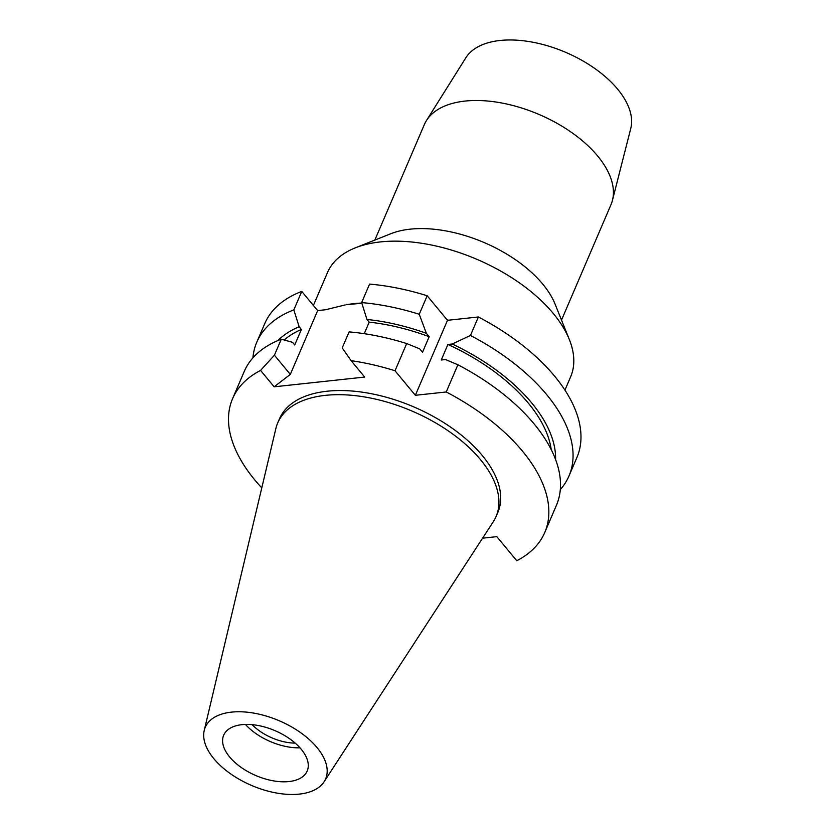 <?xml version="1.0" encoding="UTF-8"?>
<svg xmlns="http://www.w3.org/2000/svg" width="835" height="835" viewBox="0 0 835 835"><rect width="100%" height="100%" fill="white"/><g stroke="black" fill="none" stroke-linecap="round" stroke-linejoin="round"><path stroke-width="1.25" d="M229.635 756.969A45.434 24.413 -156.8 0 0 273.003 780.777A45.434 24.413 -156.8 0 0 307.186 771.018A45.434 24.413 -156.8 0 0 301.237 749.266A45.434 24.413 -156.8 0 0 257.858 725.448A45.434 24.413 -156.8 0 0 223.676 735.217A45.434 24.413 -156.8 0 0 229.635 756.969M299.995 747.826A45.434 24.413 23.2 0 1 245.438 724.436M252.149 724.665A37.951 20.384 -156.8 0 0 295.193 743.119M561.517 320.087L610.99 204.648A101.546 54.567 -156.8 0 0 612.462 200.306L630.769 128.454A90.034 48.378 -156.8 0 0 617.66 89.199A90.034 48.378 -156.8 0 0 535.225 42.7A90.034 48.378 -156.8 0 0 465.846 57.772L426.445 120.574A101.546 54.567 -156.8 0 0 424.316 124.645L374.842 240.083M612.462 200.306A101.546 54.567 -156.8 0 0 597.672 156.03A101.546 54.567 -156.8 0 0 504.695 103.582A101.546 54.567 -156.8 0 0 426.445 120.574M355.334 247.838L390.801 233.727A101.546 54.567 23.2 0 1 542.771 284.13A101.546 54.567 23.2 0 1 555.098 304.149L569.345 339.563A132.285 71.079 -156.8 0 0 553.292 313.49A132.285 71.079 -156.8 0 0 355.334 247.838A132.285 71.079 -156.8 0 0 327.466 272.607L313.386 305.443M564.94 390.102L570.629 376.825A132.285 71.079 -156.8 0 0 569.345 339.563M361.847 303.241L346.702 304.66A132.285 71.079 23.2 0 1 361.785 303.042M446.882 319.565A132.285 71.079 23.2 0 1 448.416 320.202M345.179 304.932L325.577 309.743L317.655 310.599L290.309 374.404L274.141 386.814L260.572 370.416A169.829 91.245 23.2 0 0 232.579 398.681L244.227 371.491A169.829 91.245 -156.8 0 1 281.28 339.198L274.412 355.209L260.572 370.416M446.234 391.97A169.829 91.245 23.2 0 1 522.501 451.171A169.829 91.245 23.2 0 1 544.764 532.49L556.423 505.29A169.829 91.245 -156.8 0 0 534.16 423.971A169.829 91.245 -156.8 0 0 457.893 364.77L446.234 391.97L415.35 395.299L395.028 370.761A169.829 91.245 23.2 0 0 351.117 360.668L364.697 377.065L274.141 386.814M478.371 316.976L470.449 335.472A169.829 91.245 23.2 0 1 546.716 394.673A169.829 91.245 23.2 0 1 568.979 475.992L576.902 457.496A169.829 91.245 -156.8 0 0 554.638 376.178A169.829 91.245 -156.8 0 0 478.371 316.976L447.487 320.306L427.176 295.767A169.829 91.245 -156.8 0 0 369.571 284.098L361.649 302.594A169.829 91.245 23.2 0 1 419.243 314.263L426.361 333.301L429.18 336.703L422.52 352.234L419.702 348.842L406.687 343.561A169.829 91.245 -156.8 0 0 349.082 331.892L342.225 347.903L351.117 360.668M470.449 335.472L452.194 343.999L447.915 344.458L441.256 360L445.535 359.541L457.893 364.77M447.487 320.306L415.35 395.299M568.979 475.992A169.829 91.245 23.2 0 1 560.295 489.613M544.764 532.49A169.829 91.245 23.2 0 1 516.771 560.744L496.825 536.654L482.578 538.189M261.783 487.89A169.829 91.245 23.2 0 1 254.842 480A169.829 91.245 23.2 0 1 232.579 398.681M496.073 516.521L497.848 512.377A118.789 63.825 -156.8 0 0 482.275 455.503A118.789 63.825 -156.8 0 0 368.861 393.243A118.789 63.825 -156.8 0 0 279.495 418.784L277.711 422.927A118.789 63.825 23.2 0 1 367.087 397.387A118.789 63.825 23.2 0 1 480.501 459.647A118.789 63.825 23.2 0 1 496.073 516.521A118.789 63.825 23.2 0 1 493.266 521.771L324.064 781.8A65.474 35.174 23.2 0 1 273.515 792.436A65.474 35.174 23.2 0 1 213.833 758.671A65.474 35.174 23.2 0 1 204.231 730.437A65.474 35.174 23.2 0 1 251.7 712.777A65.474 35.174 23.2 0 1 317.029 747.565A65.474 35.174 23.2 0 1 324.064 781.8M551.204 449.574A150.321 80.765 -156.8 0 0 528.388 403.211A150.321 80.765 -156.8 0 0 447.915 344.458M452.194 343.999A154.444 82.989 23.2 0 1 531.644 402.856A154.444 82.989 23.2 0 1 555.588 459.563M274.412 355.209L290.309 374.404M317.655 310.599L301.759 291.405L293.836 309.889L299.149 326.767L301.383 329.46L294.724 344.991L292.49 342.298L281.28 339.198M301.759 291.405A169.829 91.245 -156.8 0 0 264.716 323.688L256.794 342.183A169.829 91.245 23.2 0 1 293.836 309.889M252.911 357.86A169.829 91.245 23.2 0 1 256.794 342.183M277.919 340.544A154.444 82.989 23.2 0 1 299.149 326.767M301.383 329.46A150.321 80.765 -156.8 0 0 284.203 340.002M406.687 343.561L395.028 370.761M427.176 295.767L419.243 314.263M364.248 333.687L369.195 322.153L366.962 319.461L361.649 302.594M366.962 319.461A154.444 82.989 23.2 0 1 426.361 333.301M429.18 336.703A150.321 80.765 -156.8 0 0 369.195 322.153M204.231 730.437L275.853 428.585A118.789 63.825 23.2 0 1 277.711 422.927"/></g></svg>
